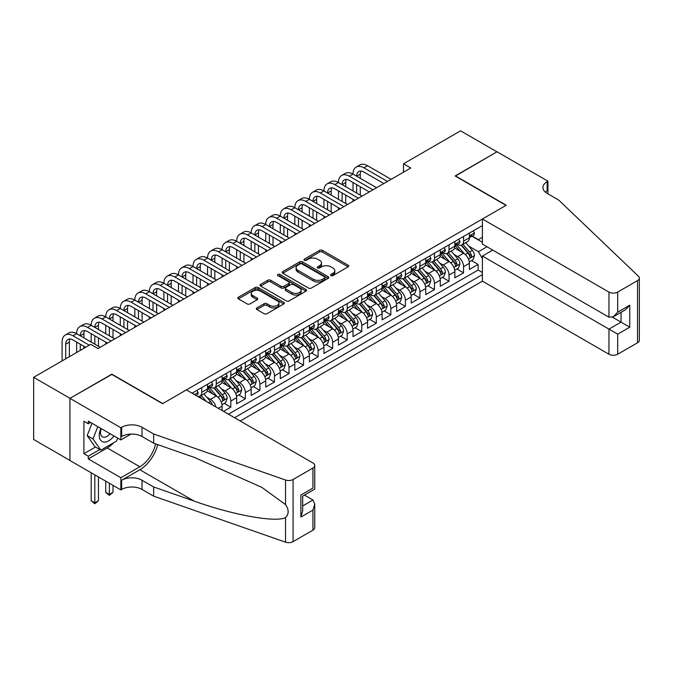 <?xml version="1.0" encoding="UTF-8"?>
<svg xmlns="http://www.w3.org/2000/svg" width="673" height="673" viewBox="0 0 673 673"><rect width="100%" height="100%" fill="white"/><g stroke="black" fill="none" stroke-linecap="round" stroke-linejoin="round"><path stroke-width="1.01" d="M330.948 275.602A1.413 0.816 0 0 0 332.942 275.602L348.118 266.844A2.019 1.169 0 0 0 348.707 266.02A2.019 1.169 0 0 0 348.118 265.196L322.417 250.356A2.019 1.169 0 0 0 319.557 250.356L304.389 259.113A1.413 0.816 0 0 0 303.977 259.694A1.413 0.816 0 0 0 304.389 260.266A1.413 0.816 0 0 0 306.383 260.266L308.352 259.139A6.461 3.727 0 0 1 317.488 259.139L319.633 260.375A6.461 3.727 0 0 1 321.526 263.008A6.461 3.727 0 0 1 319.633 265.65L317.664 266.786A1.413 0.816 0 0 0 317.252 267.358A1.413 0.816 0 0 0 317.664 267.938A1.413 0.816 0 0 0 319.667 267.938L321.627 266.802A6.461 3.727 0 0 1 330.771 266.802L332.908 268.039A6.461 3.727 0 0 1 334.801 270.681A6.461 3.727 0 0 1 332.908 273.314L330.948 274.449A1.413 0.816 0 0 0 330.536 275.021A1.413 0.816 0 0 0 330.948 275.602L330.948 274.449M256.876 307.898A2.019 1.169 0 0 0 256.287 308.722A2.019 1.169 0 0 0 256.876 309.546L264.085 313.711A2.019 1.169 0 0 0 266.945 313.711L283.796 303.977A2.019 1.169 0 0 0 284.385 303.153A2.019 1.169 0 0 0 283.796 302.328L258.087 287.497A2.019 1.169 0 0 0 255.235 287.497L238.385 297.222A2.019 1.169 0 0 0 237.796 298.046A2.019 1.169 0 0 0 238.385 298.871L247.1 303.902A2.019 1.169 0 0 0 249.952 303.902L257.162 299.737A2.019 1.169 0 0 0 257.751 298.913A2.019 1.169 0 0 0 257.162 298.089L252.846 295.59A5.401 3.121 0 0 1 251.265 293.386A5.401 3.121 0 0 1 254.596 290.509A5.401 3.121 0 0 1 260.485 291.182L277.402 300.949A5.401 3.121 0 0 1 278.984 303.153A5.401 3.121 0 0 1 275.652 306.038A5.401 3.121 0 0 1 269.764 305.365L266.945 303.733A2.019 1.169 0 0 0 264.085 303.733L256.876 307.898L256.876 309.546M111.836 374.424L70.017 398.315L33.65 377.326L33.65 439.469L69.942 460.425M111.836 374.171L162.748 403.564L506.046 205.366L455.133 175.973L496.952 151.829L460.584 130.831L403.489 163.8L403.489 172.195M33.65 377.326L90.746 344.357L98.014 348.555L410.766 167.998L403.489 163.8M308.495 288.069A2.019 1.169 0 0 0 311.347 288.069L328.197 278.344A2.019 1.169 0 0 0 328.786 277.52A2.019 1.169 0 0 0 328.197 276.696L302.497 261.856A2.019 1.169 0 0 0 299.645 261.856L282.795 271.581A2.019 1.169 0 0 0 282.197 272.405A2.019 1.169 0 0 0 282.795 273.23L308.495 288.069M278.429 275.905A1.413 0.816 0 0 1 279.867 276.107L279.867 274.424L305.996 289.516A2.019 1.169 0 0 1 306.585 290.341A2.019 1.169 0 0 1 305.996 291.165L289.146 300.89A2.019 1.169 0 0 1 286.294 300.89L260.594 286.05L260.594 284.401A2.019 1.169 0 0 0 259.997 285.226A2.019 1.169 0 0 0 260.594 286.05M260.594 284.401L267.804 280.237A2.019 1.169 0 0 1 270.655 280.237L281.078 286.261A2.019 1.169 0 0 0 283.939 286.261L288.717 283.493A2.019 1.169 0 0 0 289.306 282.668A2.019 1.169 0 0 0 288.717 281.844L277.865 275.585A1.413 0.816 0 0 1 277.453 275.005A1.413 0.816 0 0 1 278.328 274.248A1.413 0.816 0 0 1 279.867 274.424M223.554 411.38L230.822 407.182L224.21 403.354M221.358 388.859L225.009 390.971A8.227 4.753 60 0 1 230.822 401.049L236.644 397.693L236.644 403.817L245.376 398.778L238.755 394.958M235.903 380.464L239.554 382.575A8.227 4.753 60 0 1 245.376 392.653L251.189 389.288L251.189 395.421L259.921 390.382L253.3 386.563M250.449 372.068L254.1 374.171A8.227 4.753 60 0 1 259.921 384.249L265.734 380.893L265.734 387.025L274.466 381.986L267.846 378.167M264.994 363.664L268.645 365.776A8.227 4.753 60 0 1 274.466 375.854L280.288 372.497L280.288 378.621L289.011 373.582L282.391 369.763M279.539 355.268L283.19 357.38A8.227 4.753 60 0 1 289.011 367.458L294.833 364.093L294.833 370.226L303.557 365.187L296.936 361.367M294.084 346.873L297.735 348.976A8.227 4.753 60 0 1 303.557 359.054L309.378 355.697L309.378 361.83L318.102 356.791L311.49 352.972M308.629 338.469L312.289 340.58A8.227 4.753 60 0 1 318.102 350.658L323.923 347.302L323.923 353.434L332.647 348.395L326.035 344.568M323.183 330.073L326.834 332.184A8.227 4.753 60 0 1 332.647 342.263L338.469 338.898L338.469 345.03L347.201 339.991L340.58 336.172M337.728 321.677L341.379 323.789A8.227 4.753 60 0 1 347.201 333.858L353.014 330.502L353.014 336.635L361.746 331.596L355.125 327.776M352.273 313.281L355.924 315.385A8.227 4.753 60 0 1 361.746 325.463L367.559 322.106L367.559 328.239L376.291 323.2L369.67 319.372M366.819 304.877L370.47 306.989A8.227 4.753 60 0 1 376.291 317.067L382.104 313.711L382.104 319.835L390.836 314.796L384.216 310.976M381.364 296.482L385.015 298.593A8.227 4.753 60 0 1 390.836 308.671L396.658 305.306L396.658 311.439L405.382 306.4L398.761 302.581M395.909 288.086L399.56 290.189A8.227 4.753 60 0 1 405.382 300.267L411.203 296.911L411.203 303.043L419.927 298.004L413.306 294.177M410.454 279.682L414.114 281.794A8.227 4.753 60 0 1 419.927 291.872L425.748 288.515L425.748 294.639L434.472 289.6L427.86 285.781M425.008 271.286L428.659 273.398A8.227 4.753 60 0 1 434.472 283.476L440.293 280.111L440.293 286.244L449.026 281.205L442.405 277.385M439.553 262.891L443.204 264.994A8.227 4.753 60 0 1 449.026 275.072L454.839 271.715L454.839 277.848L463.571 272.809L463.571 266.676A8.227 4.753 -120 0 0 457.749 256.598L454.098 254.487M456.95 268.99L463.571 272.809M222.098 410.538L222.098 406.088A8.227 4.753 -120 0 0 216.277 396.01L207.284 390.82M215.94 406.98A8.227 4.753 60 0 0 210.464 399.367L206.813 397.263M236.644 397.693A8.227 4.753 -120 0 0 230.822 387.614L221.829 382.415M251.189 389.288A8.227 4.753 -120 0 0 245.376 379.21L236.374 374.02M265.734 380.893A8.227 4.753 -120 0 0 259.921 370.815L250.92 365.624M280.288 372.497A8.227 4.753 -120 0 0 274.466 362.419L265.473 357.22M294.833 364.093A8.227 4.753 -120 0 0 289.011 354.015L280.018 348.824M309.378 355.697A8.227 4.753 -120 0 0 303.557 345.619L294.564 340.429M323.923 347.302A8.227 4.753 -120 0 0 318.102 337.223L309.109 332.025M338.469 338.898A8.227 4.753 -120 0 0 332.647 328.819L323.654 323.629M353.014 330.502A8.227 4.753 -120 0 0 347.201 320.424L338.199 315.233M367.559 322.106A8.227 4.753 -120 0 0 361.746 312.028L352.745 306.829M382.104 313.711A8.227 4.753 -120 0 0 376.291 303.632L367.29 298.433M396.658 305.306A8.227 4.753 -120 0 0 390.836 295.228L381.843 290.038M411.203 296.911A8.227 4.753 -120 0 0 405.382 286.833L396.389 281.642M425.748 288.515A8.227 4.753 -120 0 0 419.927 278.437L410.934 273.238M440.293 280.111A8.227 4.753 -120 0 0 434.472 270.033L425.479 264.842M454.839 271.715A8.227 4.753 -120 0 0 449.026 261.637L440.024 256.447M240.211 420.995L482.406 281.163L608.956 354.225L608.956 329.114L621.036 322.148L621.036 312.306M234.532 417.723L482.406 274.609M482.406 225.564L192.057 393.192M210.388 387.227L210.464 387.278A8.227 4.753 60 0 0 214.578 387.682L220.391 384.325A8.227 4.753 -120 0 0 222.098 380.556L222.098 375.854M224.933 378.832L225.009 378.874A8.227 4.753 60 0 0 229.123 379.286L234.944 375.929A8.227 4.753 -120 0 0 236.644 372.161L236.644 367.458M239.479 370.436L239.554 370.478A8.227 4.753 60 0 0 243.668 370.89L249.49 367.525A8.227 4.753 -120 0 0 251.189 363.757L251.189 359.054M254.024 362.04L254.1 362.082A8.227 4.753 60 0 0 258.213 362.486L264.035 359.13A8.227 4.753 -120 0 0 265.734 355.361L265.734 350.658M268.569 353.636L268.645 353.678A8.227 4.753 60 0 0 272.758 354.091L278.58 350.734A8.227 4.753 -120 0 0 280.288 346.965L280.288 342.263M283.114 345.241L283.19 345.283A8.227 4.753 60 0 0 287.304 345.695L293.125 342.33A8.227 4.753 -120 0 0 294.833 338.561L294.833 333.858M297.659 336.845L297.735 336.887A8.227 4.753 60 0 0 301.857 337.291L307.67 333.934A8.227 4.753 -120 0 0 309.378 330.165L309.378 325.463M312.213 328.441L312.289 328.491A8.227 4.753 60 0 0 316.403 328.895L322.216 325.539A8.227 4.753 -120 0 0 323.923 321.77L323.923 317.067M326.758 320.045L326.834 320.087A8.227 4.753 60 0 0 330.948 320.499L336.761 317.134A8.227 4.753 -120 0 0 338.469 313.374L338.469 308.671M341.304 311.649L341.379 311.692A8.227 4.753 60 0 0 345.493 312.095L351.314 308.739A8.227 4.753 -120 0 0 353.014 304.97L353.014 300.267M355.849 303.245L355.924 303.296A8.227 4.753 60 0 0 360.038 303.7L365.86 300.343A8.227 4.753 -120 0 0 367.559 296.574L367.559 291.872M370.394 294.85L370.47 294.892A8.227 4.753 60 0 0 374.583 295.304L380.405 291.939A8.227 4.753 -120 0 0 382.104 288.179L382.104 283.476M384.939 286.454L385.015 286.496A8.227 4.753 60 0 0 389.129 286.9L394.95 283.543A8.227 4.753 -120 0 0 396.658 279.775L396.658 275.072M399.484 278.05L399.56 278.1A8.227 4.753 60 0 0 403.682 278.504L409.495 275.148A8.227 4.753 -120 0 0 411.203 271.379L411.203 266.676M414.038 269.654L414.114 269.696A8.227 4.753 60 0 0 418.227 270.109L424.04 266.752A8.227 4.753 -120 0 0 425.748 262.983L425.748 258.281M428.583 261.259L428.659 261.301A8.227 4.753 60 0 0 432.773 261.713L438.586 258.348A8.227 4.753 -120 0 0 440.293 254.579L440.293 249.876M443.128 252.863L443.204 252.905A8.227 4.753 60 0 0 447.318 253.309L453.139 249.952A8.227 4.753 -120 0 0 454.839 246.183L454.839 241.481M228.425 414.189L478.116 270.033L478.116 264.405L469.384 269.444L469.384 263.32A8.227 4.753 -120 0 0 463.571 253.241L454.569 248.043M457.674 244.459L457.749 244.501A8.227 4.753 -120 0 0 461.863 244.913A8.227 4.753 -120 0 0 463.571 241.144L463.571 236.442M461.863 244.913L467.685 241.557A8.227 4.753 -120 0 0 469.384 237.788L469.384 233.085M193.008 393.739L193.008 392.653M201.732 387.614L201.732 392.317A8.227 4.753 60 0 1 200.032 396.077A8.227 4.753 60 0 1 197.492 396.33M200.032 396.077L205.845 392.721A8.227 4.753 -120 0 0 207.553 388.952L207.553 384.249M216.277 379.21L216.277 383.913A8.227 4.753 60 0 1 214.578 387.682M230.822 370.815L230.822 375.517A8.227 4.753 60 0 1 229.123 379.286M245.376 362.419L245.376 367.122A8.227 4.753 60 0 1 243.668 370.89M259.921 354.015L259.921 358.717A8.227 4.753 60 0 1 258.213 362.486M274.466 345.619L274.466 350.322A8.227 4.753 60 0 1 272.758 354.091M289.011 337.223L289.011 341.926A8.227 4.753 60 0 1 287.304 345.695M303.557 328.819L303.557 333.53A8.227 4.753 60 0 1 301.857 337.291M318.102 320.424L318.102 325.126A8.227 4.753 60 0 1 316.403 328.895M332.647 312.028L332.647 316.731A8.227 4.753 60 0 1 330.948 320.499M347.201 303.632L347.201 308.335A8.227 4.753 60 0 1 345.493 312.095M361.746 295.228L361.746 299.931A8.227 4.753 60 0 1 360.038 303.7M376.291 286.833L376.291 291.535A8.227 4.753 60 0 1 374.583 295.304M390.836 278.437L390.836 283.14A8.227 4.753 60 0 1 389.129 286.9M405.382 270.033L405.382 274.735A8.227 4.753 60 0 1 403.682 278.504M419.927 261.637L419.927 266.34A8.227 4.753 60 0 1 418.227 270.109M434.472 253.241L434.472 257.944A8.227 4.753 60 0 1 432.773 261.713M449.026 244.837L449.026 249.54A8.227 4.753 60 0 1 447.318 253.309M449.026 275.072L449.026 281.205M434.472 283.476L434.472 289.6M419.927 291.872L419.927 298.004M405.382 300.267L405.382 306.4M390.836 308.671L390.836 314.796M376.291 317.067L376.291 323.2M361.746 325.463L361.746 331.596M347.201 333.858L347.201 339.991M332.647 342.263L332.647 348.395M318.102 350.658L318.102 356.791M303.557 359.054L303.557 365.187M289.011 367.458L289.011 373.582M274.466 375.854L274.466 381.986M259.921 384.249L259.921 390.382M245.376 392.653L245.376 398.778M230.822 401.049L230.822 407.182M482.406 258.659L478.402 251.727L468.644 246.091M478.402 251.727L486.991 246.772M471.924 236.231L482.406 242.28M472.219 236.063L478.402 239.63L482.406 237.325M471.495 260.586L478.116 264.405M478.116 270.033L482.406 272.515M331.511 275.804L332.908 274.996A6.461 3.727 0 0 0 334.801 272.355L334.801 270.681M321.526 263.008L321.526 264.691A6.461 3.727 0 0 1 319.633 267.324L318.228 268.132M348.118 265.196L348.118 266.844L322.417 252.039A2.019 1.169 0 0 0 319.557 252.039L304.953 260.468M328.172 278.361L302.497 263.538A2.019 1.169 0 0 0 299.645 263.538L282.82 273.246M324.63 278.092A1.413 0.816 0 0 0 325.042 277.52A1.413 0.816 0 0 0 324.63 276.94L302.068 263.917A1.413 0.816 0 0 0 300.065 263.917L297.996 265.112A6.461 3.727 0 0 0 296.103 267.753A6.461 3.727 0 0 0 297.996 270.386L313.416 279.295A6.461 3.727 0 0 0 322.56 279.295L324.63 278.092L324.63 279.775A1.413 0.816 0 0 0 325.042 279.202L325.042 277.52M296.103 267.753L296.103 269.427A6.461 3.727 0 0 0 297.996 272.069L297.996 270.386M324.63 279.775L322.56 280.969A6.461 3.727 0 0 1 313.416 280.969L297.996 272.069M260.619 286.067L267.804 281.92L267.804 280.237M289.306 282.668L289.306 284.351A2.019 1.169 0 0 1 288.717 285.175L283.939 287.935A2.019 1.169 0 0 1 281.078 287.935L270.655 281.92A2.019 1.169 0 0 0 267.804 281.92M279.867 276.107L305.971 291.173M291.897 292.503A5.401 3.121 0 0 0 297.777 293.176A5.401 3.121 0 0 0 301.117 290.299A5.401 3.121 0 0 0 299.535 288.094L293.571 284.654A2.019 1.169 0 0 0 290.719 284.654L285.932 287.413A2.019 1.169 0 0 0 285.344 288.237A2.019 1.169 0 0 0 285.932 289.062L291.897 292.503L291.897 294.185A5.401 3.121 0 0 0 297.777 294.858A5.401 3.121 0 0 0 301.117 291.973L301.117 290.299M285.344 288.237L285.344 289.912A2.019 1.169 0 0 0 285.932 290.736L285.932 289.062M291.897 294.185L285.932 290.736M278.984 303.153L278.984 304.835A5.401 3.121 0 0 1 275.652 307.721A5.401 3.121 0 0 1 269.764 307.039L266.945 305.416A2.019 1.169 0 0 0 264.085 305.416L256.901 309.563M251.265 293.386L251.265 295.068A5.401 3.121 0 0 0 252.846 297.273L252.846 295.59M257.136 299.754L252.846 297.273M283.762 303.994L258.087 289.171A2.019 1.169 0 0 0 255.235 289.171L238.41 298.888M469.266 261.873L473.026 259.702L474.473 255.504A5.451 3.146 -120 0 0 472.353 250.39L465.708 242.692M464.378 253.771L456.782 244.98M460.054 251.214L455.646 246.108A13.065 7.546 -120 0 0 455.242 245.653M461.123 245.208L467.844 252.989A5.451 3.146 60 0 1 469.788 256.75C470.604 257.843 471.193 257.507 471.537 255.74A5.451 3.146 -120 0 0 469.594 251.98L462.94 244.291M461.518 245.081L468.745 253.443A2.776 1.607 60 0 1 469.443 254.529L471.537 255.74M469.788 256.75L470.183 257.389M473.245 230.856L474.473 233.001A5.451 3.146 60 0 1 473.346 235.407L470.587 237.005A5.451 3.146 -120 0 0 471.537 235.752L471.42 235.264M62.084 360.905L62.084 342.094A15.429 8.909 60 0 1 65.281 335.028L68.924 332.933A15.429 8.909 60 0 1 76.638 333.69A15.429 8.909 60 0 1 79.826 326.632L83.469 324.529A15.429 8.909 60 0 1 91.183 325.295A15.429 8.909 60 0 1 94.38 318.236L98.014 316.133A15.429 8.909 60 0 1 105.728 316.899A15.429 8.909 60 0 1 108.925 309.832L112.559 307.738A15.429 8.909 60 0 1 120.274 308.503A15.429 8.909 60 0 1 123.47 301.437L127.104 299.334A15.429 8.909 60 0 1 134.819 300.099A15.429 8.909 60 0 1 138.015 293.041L141.65 290.938A15.429 8.909 60 0 1 149.364 291.703A15.429 8.909 60 0 1 152.561 284.637L156.195 282.542A15.429 8.909 60 0 1 163.909 283.308A15.429 8.909 60 0 1 167.106 276.241L170.749 274.138A15.429 8.909 60 0 1 178.463 274.904A15.429 8.909 60 0 1 181.651 267.846L185.294 265.742A15.429 8.909 60 0 1 193.008 266.508A15.429 8.909 60 0 1 196.205 259.442L199.839 257.347A15.429 8.909 60 0 1 207.553 258.112A15.429 8.909 60 0 1 210.75 251.046L214.384 248.951A15.429 8.909 60 0 1 222.098 249.708A15.429 8.909 60 0 1 225.295 242.65L228.929 240.547A15.429 8.909 60 0 1 236.644 241.313A15.429 8.909 60 0 1 239.84 234.254L243.475 232.151A15.429 8.909 60 0 1 251.189 232.917A15.429 8.909 60 0 1 254.386 225.85L258.02 223.756A15.429 8.909 60 0 1 265.734 224.513A15.429 8.909 60 0 1 268.931 217.455L272.573 215.352A15.429 8.909 60 0 1 280.288 216.117A15.429 8.909 60 0 1 283.476 209.059L287.119 206.956A15.429 8.909 60 0 1 294.833 207.721A15.429 8.909 60 0 1 298.021 200.655L301.664 198.56A15.429 8.909 60 0 1 309.378 199.326A15.429 8.909 60 0 1 312.575 192.259L316.209 190.156A15.429 8.909 60 0 1 323.923 190.922A15.429 8.909 60 0 1 327.12 183.864L330.754 181.76A15.429 8.909 60 0 1 338.469 182.526A15.429 8.909 60 0 1 341.665 175.46L345.299 173.365A15.429 8.909 60 0 1 353.014 174.13A15.429 8.909 60 0 1 356.21 167.064L359.845 164.961A15.429 8.909 60 0 1 367.559 165.726L391.131 179.338M356.21 167.064A15.429 8.909 60 0 1 363.925 167.829L387.488 181.432M469.569 237.258L469.594 237.258A5.451 3.146 -120 0 0 470.587 237.005M470.831 235.348L471.537 235.752C471.193 234.927 470.612 235.264 469.788 236.761A5.451 3.146 60 0 1 469.384 237.535M383.854 183.536L363.925 172.027A10.288 5.939 -120 0 0 358.785 171.514A10.288 5.939 -120 0 0 356.648 176.225L360.291 174.13L360.291 178.328M360.93 171.043A10.288 5.939 -120 0 0 360.291 174.13M356.648 184.629L356.648 193.025M360.291 186.724L360.291 195.12M353.014 201.336L353.014 199.326M353.014 190.922L353.014 182.526M100.841 428.381A13.367 7.723 120 0 0 103.978 442.085A13.367 7.723 120 0 0 113.956 435.953M101.295 428.634A9.153 5.283 120 0 0 102.414 436.827A9.153 5.283 120 0 0 103.751 437.248A9.153 5.283 120 0 0 110.061 433.698M117.708 438.115L116.564 441.067L100.857 450.136L95.036 446.779L87.187 435.608L91.974 423.258M100.857 450.136L93 438.964L97.795 426.615M87.187 435.608L93 438.964M492.737 250.087L482.406 256.051L617.688 334.153L617.688 354.225L637.541 342.767L637.541 280.616A6.175 3.567 0 0 0 639.35 278.1A6.175 3.567 0 0 0 638.458 276.258L558.775 200.117L547.141 193.403A14.402 8.312 180 0 1 542.918 187.523A14.402 8.312 180 0 1 547.141 181.643L547.94 181.18L497.027 151.787L455.352 176.099M482.406 256.051L482.406 281.163M455.352 175.846L506.264 205.24L482.406 219.019L608.956 292.082A6.175 3.567 0 0 0 617.688 292.082L637.541 280.616M547.94 181.18L547.94 193.361L547.502 193.614M482.406 219.019L482.406 244.131L608.956 317.193L608.956 292.082M639.35 278.1L639.35 340.244A6.175 3.567 180 0 1 637.541 342.767M617.688 354.225A6.175 3.567 180 0 1 608.956 354.225M545.323 192.116A14.402 8.312 180 0 1 547.141 190.838L547.141 181.643M612.447 317.193L629.76 327.187L617.688 334.153M617.688 292.082L617.688 312.154L613.322 316.756L608.956 317.193M617.688 312.154L629.76 305.18L625.394 309.79L613.322 316.756M186.387 389.919L312.937 462.982A6.175 3.567 -0 0 1 314.745 465.506A6.175 3.567 -0 0 1 312.937 468.021L293.083 479.487L293.083 541.639A6.175 3.567 180 0 1 285.529 542.169L153.654 496.161L142.02 489.439A14.402 8.312 -0 0 0 121.653 489.439L120.854 489.902L69.942 460.509L69.942 398.357L111.617 374.297L162.53 403.691L186.387 389.919M153.654 496.161L153.654 486.966L194.093 501.074C232.74 514.996 275.913 522.803 285.529 517.587C289.028 514.004 289.028 509.671 285.529 504.59L261.805 487.345L194.093 457.312L153.654 443.204L142.02 436.491A14.402 8.312 -0 0 0 121.653 436.491L121.653 427.296L120.854 427.75L69.942 398.357M153.654 443.204L153.654 434.009L142.02 427.296A14.402 8.312 -0 0 0 121.653 427.296M194.093 501.074L139.841 469.746L121.653 480.244A14.402 8.312 -0 0 1 142.02 480.244L153.654 486.966M312.937 530.173L312.937 510.1L314.745 504.018L314.745 527.649A6.175 3.567 180 0 1 312.937 530.173L293.083 541.639M285.529 504.59L285.529 480.017L153.654 434.009M113.67 442.741A23.143 13.359 -60 0 1 107.251 447.957L88.272 458.91L88.272 456.227L99.84 449.547M90.603 422.467L88.272 423.805L83.906 421.29L83.906 453.703L88.272 456.227M88.272 423.805L88.272 421.121L120.854 439.932L120.854 427.75M120.854 489.902L120.854 477.729L139.841 466.768A23.143 13.359 120 0 0 155.589 443.886M88.272 458.91L120.854 477.729M304.423 495.101L312.937 500.022L314.745 504.018M139.841 469.746A26.794 15.471 120 0 0 157.76 444.634M131.016 434.068L120.854 439.932M285.529 480.017A6.175 3.567 -0 0 0 293.083 479.487M83.906 453.703L95.473 447.032M312.937 510.1L300.865 517.074L302.673 510.992L302.673 496.11L314.745 489.136L314.745 465.506M300.865 517.074L300.865 495.067C303.22 496.43 303.22 496.43 300.865 495.067L312.937 488.093C315.292 489.456 315.292 489.456 312.937 488.093L312.937 468.021M454.721 270.277L458.473 268.106L459.928 263.909A5.451 3.146 -120 0 0 457.808 258.785L451.162 251.088M449.833 262.167L442.237 253.376M445.509 259.61L441.101 254.503A13.065 7.546 -120 0 0 440.697 254.049M446.578 253.603L453.299 261.393A5.451 3.146 60 0 1 455.242 265.145C456.058 266.239 456.639 265.902 456.984 264.136A5.451 3.146 -120 0 0 455.041 260.384L448.395 252.686M446.973 253.477L454.191 261.839A2.776 1.607 60 0 1 454.898 262.933L456.984 264.136M455.242 265.145L455.638 265.793M440.167 278.672L443.928 276.502L445.383 272.304A5.451 3.146 -120 0 0 443.263 267.181L436.617 259.492M435.28 270.571L427.692 261.772M430.964 268.005L426.556 262.899A13.065 7.546 -120 0 0 426.144 262.445M432.032 262.007L438.754 269.789A5.451 3.146 60 0 1 440.697 273.541C441.513 274.643 442.094 274.306 442.439 272.531A5.451 3.146 -120 0 0 440.495 268.779L433.849 261.082M432.428 261.881L439.646 270.243A2.776 1.607 60 0 1 440.344 271.328L442.439 272.531M440.697 273.541L441.093 274.189M425.622 287.068L429.382 284.898L430.838 280.7A5.451 3.146 -120 0 0 428.718 275.585L422.072 267.888M420.734 278.967L413.138 270.167M416.41 276.401L412.002 271.303A13.065 7.546 -120 0 0 411.598 270.849M417.487 270.403L424.209 278.185A5.451 3.146 60 0 1 426.152 281.945C426.968 283.039 427.548 282.702 427.893 280.935A5.451 3.146 -120 0 0 425.95 277.175L419.304 269.486M417.883 270.277L425.1 278.639A2.776 1.607 60 0 1 425.799 279.724L427.893 280.935M426.152 281.945L426.547 282.584M411.077 295.472L414.837 293.302L416.293 289.096A5.451 3.146 -120 0 0 414.173 283.981L407.518 276.283M406.189 287.363L398.593 278.572M401.865 284.805L397.457 279.699A13.065 7.546 -120 0 0 397.053 279.245M402.934 278.799L409.655 286.58A5.451 3.146 60 0 1 411.607 290.341C412.423 291.434 413.003 291.098 413.348 289.331A5.451 3.146 -120 0 0 411.405 285.579L404.759 277.882M403.329 278.672L410.555 287.035A2.776 1.607 60 0 1 411.253 288.12L413.348 289.331M411.607 290.341L412.002 290.988M458.692 239.251L459.928 241.397A5.451 3.146 60 0 1 458.801 243.811L456.042 245.401A5.451 3.146 -120 0 0 456.984 244.148L456.874 243.668M341.665 175.46A15.429 8.909 60 0 1 349.38 176.225L353.014 174.13L376.577 187.733M349.38 176.225L372.943 189.828M455.024 245.662L455.041 245.662A5.451 3.146 -120 0 0 456.042 245.401M456.286 243.744L456.984 244.148C456.647 243.332 456.067 243.66 455.242 245.157A5.451 3.146 60 0 1 454.839 245.931M369.309 191.931L349.38 180.423A10.288 5.939 -120 0 0 344.24 179.918A10.288 5.939 -120 0 0 342.103 184.629L345.745 182.526L345.745 186.724M346.385 179.439A10.288 5.939 -120 0 0 345.745 182.526M342.103 193.025L342.103 201.42M345.745 195.12L345.745 203.524M338.469 209.732L338.469 207.721M338.469 199.326L338.469 190.922M444.146 247.656L445.383 249.792A5.451 3.146 60 0 1 444.256 252.207L441.488 253.805A5.451 3.146 -120 0 0 442.439 252.543L442.329 252.064M327.12 183.864A15.429 8.909 60 0 1 334.834 184.629L338.469 182.526L362.032 196.129M334.834 184.629L358.398 198.232M440.479 254.058L440.495 254.058A5.451 3.146 -120 0 0 441.488 253.805M441.74 252.139L442.439 252.543C442.102 251.727 441.513 252.064 440.697 253.553A5.451 3.146 60 0 1 440.293 254.327M354.764 200.327L334.834 188.827A10.288 5.939 -120 0 0 329.686 188.314A10.288 5.939 -120 0 0 327.558 193.025L331.192 190.922L331.192 195.12M331.839 187.843A10.288 5.939 -120 0 0 331.192 190.922M327.558 201.42L327.558 209.816M331.192 203.524L331.192 211.919M323.923 218.136L323.923 216.117M323.923 207.721L323.923 199.326M429.601 256.051L430.838 258.196A5.451 3.146 60 0 1 429.711 260.602L426.943 262.201A5.451 3.146 -120 0 0 427.893 260.947L427.784 260.459M312.575 192.259A15.429 8.909 60 0 1 320.289 193.025L323.923 190.922L347.487 204.525M320.289 193.025L343.853 206.628M425.933 262.453L425.95 262.453A5.451 3.146 -120 0 0 426.943 262.201M427.187 260.535L427.893 260.947C427.548 260.123 426.968 260.459 426.152 261.957A5.451 3.146 60 0 1 425.748 262.731M340.218 208.731L320.289 197.223A10.288 5.939 -120 0 0 315.141 196.709A10.288 5.939 -120 0 0 313.012 201.42L316.647 199.326L316.647 203.524M317.294 196.238A10.288 5.939 -120 0 0 316.647 199.326M313.012 209.816L313.012 218.22M316.647 211.919L316.647 220.315M309.378 226.532L309.378 224.513M309.378 216.117L309.378 207.721M415.056 264.447L416.293 266.592A5.451 3.146 60 0 1 415.165 269.007L412.398 270.596A5.451 3.146 -120 0 0 413.348 269.343L413.23 268.864M298.021 200.655A15.429 8.909 60 0 1 305.744 201.42L309.378 199.326L332.942 212.929M305.744 201.42L329.307 215.024M411.38 270.857L411.405 270.857A5.451 3.146 -120 0 0 412.398 270.596M412.642 268.939L413.348 269.343C413.003 268.519 412.423 268.855 411.607 270.353A5.451 3.146 60 0 1 411.203 271.126M325.665 217.127L305.744 205.618A10.288 5.939 -120 0 0 300.595 205.114A10.288 5.939 -120 0 0 298.467 209.816L302.101 207.721L302.101 211.919M302.749 204.634A10.288 5.939 -120 0 0 302.101 207.721M298.467 218.22L298.467 226.616M302.101 220.315L302.101 228.719M294.833 234.927L294.833 232.917M294.833 224.513L294.833 216.117M396.532 303.868L400.292 301.697L401.747 297.5A5.451 3.146 -120 0 0 399.619 292.376L392.973 284.687M391.644 295.758L384.047 286.967M387.32 293.201L382.912 288.094A13.065 7.546 -120 0 0 382.508 287.64M388.388 287.203L395.11 294.984A5.451 3.146 60 0 1 397.053 298.736C397.878 299.838 398.458 299.502 398.803 297.727A5.451 3.146 -120 0 0 396.86 293.975L390.214 286.277M388.784 287.068L396.01 295.439A2.776 1.607 60 0 1 396.708 296.524L398.803 297.727M397.053 298.736L397.457 299.384M400.511 272.851L401.747 274.988A5.451 3.146 60 0 1 400.62 277.402L397.852 279.001A5.451 3.146 -120 0 0 398.803 277.739L398.685 277.259M283.476 209.059A15.429 8.909 60 0 1 291.19 209.816L294.833 207.721L318.396 221.324M291.19 209.816L314.762 223.428M396.834 279.253L396.86 279.253A5.451 3.146 -120 0 0 397.852 279.001M398.096 277.335L398.803 277.739C398.458 276.923 397.878 277.259 397.053 278.748A5.451 3.146 60 0 1 396.658 279.522M311.119 225.522L291.19 214.022A10.288 5.939 -120 0 0 286.05 213.509A10.288 5.939 -120 0 0 283.922 218.22L287.556 216.117L287.556 220.315M288.204 213.038A10.288 5.939 -120 0 0 287.556 216.117M283.922 226.616L283.922 235.012M287.556 228.719L287.556 237.115M280.288 243.332L280.288 241.313M280.288 232.917L280.288 224.513M381.986 312.264L385.747 310.093L387.202 305.895A5.451 3.146 -120 0 0 385.074 300.781L378.428 293.083M377.099 304.162L369.502 295.363M372.775 301.597L368.367 296.499A13.065 7.546 -120 0 0 367.963 296.044M373.843 295.598L380.565 303.38A5.451 3.146 60 0 1 382.508 307.14C383.332 308.234 383.913 307.898 384.258 306.131A5.451 3.146 -120 0 0 382.314 302.37L375.669 294.681M374.238 295.472L381.465 303.834A2.776 1.607 60 0 1 382.163 304.919L384.258 306.131M382.508 307.14L382.903 307.78M385.966 281.247L387.202 283.392A5.451 3.146 60 0 1 386.066 285.798L383.307 287.396A5.451 3.146 -120 0 0 384.258 286.143L384.14 285.655M268.931 217.455A15.429 8.909 60 0 1 276.645 218.22L280.288 216.117L303.851 229.72M276.645 218.22L300.208 231.823M382.289 287.649L382.314 287.649A5.451 3.146 -120 0 0 383.307 287.396M383.551 285.731L384.258 286.143C383.913 285.318 383.332 285.655 382.508 287.144A5.451 3.146 60 0 1 382.104 287.926M296.574 233.926L276.645 222.418A10.288 5.939 -120 0 0 271.505 221.905A10.288 5.939 -120 0 0 269.377 226.616L273.011 224.513L273.011 228.719M273.659 221.434A10.288 5.939 -120 0 0 273.011 224.513M269.377 235.012L269.377 243.416M273.011 237.115L273.011 245.51M265.734 251.727L265.734 249.708M265.734 241.313L265.734 232.917M367.441 320.668L371.202 318.497L372.649 314.291A5.451 3.146 -120 0 0 370.529 309.176L363.883 301.479M362.554 312.558L354.957 303.767M358.229 310.001L353.821 304.894A13.065 7.546 -120 0 0 353.418 304.44M359.298 303.994L366.019 311.776A5.451 3.146 60 0 1 367.963 315.536C368.787 316.63 369.368 316.293 369.713 314.527A5.451 3.146 -120 0 0 367.769 310.775L361.123 303.077M359.693 303.868L366.92 312.23A2.776 1.607 60 0 1 367.618 313.315L369.713 314.527M367.963 315.536L368.358 316.184M371.42 289.642L372.649 291.788A5.451 3.146 60 0 1 371.521 294.202L368.762 295.792A5.451 3.146 -120 0 0 369.713 294.538L369.595 294.059M254.386 225.85A15.429 8.909 60 0 1 262.1 226.616L265.734 224.513L289.306 238.124M262.1 226.616L285.663 240.219M367.744 296.053L367.769 296.053A5.451 3.146 -120 0 0 368.762 295.792M369.006 294.135L369.713 294.538C369.368 293.714 368.787 294.051 367.963 295.548A5.451 3.146 60 0 1 367.559 296.322M282.029 242.322L262.1 230.814A10.288 5.939 -120 0 0 256.96 230.309A10.288 5.939 -120 0 0 254.831 235.012L258.466 232.917L258.466 237.115M259.105 229.829A10.288 5.939 -120 0 0 258.466 232.917M254.831 243.416L254.831 251.811M258.466 245.51L258.466 253.914M251.189 260.123L251.189 258.112M251.189 249.708L251.189 241.313M352.896 329.063L356.648 326.893L358.103 322.695A5.451 3.146 -120 0 0 355.983 317.572L349.337 309.883M348.008 320.954L340.412 312.163M343.684 318.396L339.276 313.29A13.065 7.546 -120 0 0 338.872 312.836M344.753 312.398L351.474 320.18A5.451 3.146 60 0 1 353.418 323.932C354.234 325.025 354.822 324.697 355.159 322.922A5.451 3.146 -120 0 0 353.216 319.17L346.57 311.473M345.148 312.264L352.366 320.634A2.776 1.607 60 0 1 353.073 321.719L355.159 322.922M353.418 323.932L353.813 324.579M356.867 298.046L358.103 300.183A5.451 3.146 60 0 1 356.976 302.598L354.217 304.196A5.451 3.146 -120 0 0 355.159 302.934L355.05 302.455M239.84 234.254A15.429 8.909 60 0 1 247.555 235.012L251.189 232.917L274.752 246.52M247.555 235.012L271.118 248.623M353.199 304.448L353.216 304.448A5.451 3.146 -120 0 0 354.217 304.196M354.461 302.53L355.159 302.934C354.822 302.118 354.242 302.455 353.418 303.944A5.451 3.146 60 0 1 353.014 304.718M267.484 250.718L247.555 239.218A10.288 5.939 -120 0 0 242.415 238.705A10.288 5.939 -120 0 0 240.278 243.416L243.92 241.313L243.92 245.51M244.56 238.234A10.288 5.939 -120 0 0 243.92 241.313M240.278 251.811L240.278 260.207M243.92 253.914L243.92 262.31M236.644 268.527L236.644 266.508M236.644 258.112L236.644 249.708M338.351 337.459L342.103 335.289L343.558 331.091A5.451 3.146 -120 0 0 341.438 325.976L334.792 318.279M333.463 329.358L325.867 320.558M329.139 326.792L324.731 321.694A13.065 7.546 -120 0 0 324.319 321.231M330.207 320.794L336.929 328.575A5.451 3.146 60 0 1 338.872 332.327C339.688 333.429 340.269 333.093 340.614 331.326A5.451 3.146 -120 0 0 338.67 327.566L332.025 319.877M330.603 320.668L337.821 329.03A2.776 1.607 60 0 1 338.527 330.115L340.614 331.326M338.872 332.327L339.268 332.975M342.321 306.442L343.558 308.579A5.451 3.146 60 0 1 342.431 310.993L339.672 312.592A5.451 3.146 -120 0 0 340.614 311.338L340.504 310.85M225.295 242.65A15.429 8.909 60 0 1 233.009 243.416L236.644 241.313L260.207 254.916M233.009 243.416L256.573 257.019M338.654 312.844L338.67 312.844A5.451 3.146 -120 0 0 339.672 312.592M339.915 310.926L340.614 311.338C340.277 310.514 339.688 310.85 338.872 312.339A5.451 3.146 60 0 1 338.469 313.122M252.939 259.113L233.009 247.614A10.288 5.939 -120 0 0 227.861 247.1A10.288 5.939 -120 0 0 225.733 251.811L229.375 249.708L229.375 253.914M230.015 246.629A10.288 5.939 -120 0 0 229.375 249.708M225.733 260.207L225.733 268.611M229.375 262.31L229.375 270.706M222.098 276.923L222.098 274.904M222.098 266.508L222.098 258.112M323.797 345.855L327.558 343.693L329.013 339.486A5.451 3.146 -120 0 0 326.893 334.372L320.247 326.674M318.909 337.753L311.313 328.962M314.594 335.196L310.177 330.09A13.065 7.546 -120 0 0 309.773 329.635M315.662 329.19L322.384 336.971A5.451 3.146 60 0 1 324.327 340.731C325.143 341.825 325.724 341.489 326.069 339.722A5.451 3.146 -120 0 0 324.125 335.97L317.479 328.273M316.058 329.063L323.276 337.425A2.776 1.607 60 0 1 323.974 338.511L326.069 339.722M324.327 340.731L324.723 341.379M327.776 314.838L329.013 316.983A5.451 3.146 60 0 1 327.886 319.397L325.118 320.987A5.451 3.146 -120 0 0 326.069 319.734L325.959 319.246M210.75 251.046A15.429 8.909 60 0 1 218.464 251.811L222.098 249.708L245.662 263.32M218.464 251.811L242.028 265.414M324.108 321.248L324.125 321.248A5.451 3.146 -120 0 0 325.118 320.987M325.37 319.33L326.069 319.734C325.724 318.909 325.143 319.246 324.327 320.743A5.451 3.146 60 0 1 323.923 321.517M238.393 267.518L218.464 256.009A10.288 5.939 -120 0 0 213.316 255.504A10.288 5.939 -120 0 0 211.187 260.207L214.822 258.112L214.822 262.31M215.469 255.025A10.288 5.939 -120 0 0 214.822 258.112M211.187 268.611L211.187 277.007M214.822 270.706L214.822 279.102M207.553 285.318L207.553 283.308M207.553 274.904L207.553 266.508M309.252 354.259L313.012 352.088L314.468 347.891A5.451 3.146 -120 0 0 312.348 342.767L305.702 335.07M304.364 346.149L296.768 337.358M300.04 343.592L295.632 338.485A13.065 7.546 -120 0 0 295.228 338.031M301.109 337.585L307.839 345.375A5.451 3.146 60 0 1 309.782 349.127C310.598 350.221 311.178 349.884 311.523 348.118A5.451 3.146 -120 0 0 309.58 344.366L302.934 336.668M301.504 337.459L308.73 345.821A2.776 1.607 60 0 1 309.429 346.915L311.523 348.118M309.782 349.127L310.177 349.775M313.231 323.242L314.468 325.379A5.451 3.146 60 0 1 313.34 327.793L310.573 329.391A5.451 3.146 -120 0 0 311.523 328.13L311.406 327.65M196.205 259.442A15.429 8.909 60 0 1 203.919 260.207L207.553 258.112L231.117 271.715M203.919 260.207L227.482 273.818M309.555 329.644L309.58 329.644A5.451 3.146 -120 0 0 310.573 329.391M310.817 327.726L311.523 328.13C311.178 327.314 310.598 327.65 309.782 329.139A5.451 3.146 60 0 1 309.378 329.913M223.84 275.913L203.919 264.405A10.288 5.939 -120 0 0 198.771 263.9A10.288 5.939 -120 0 0 196.642 268.611L200.276 266.508L200.276 270.706M200.924 263.421A10.288 5.939 -120 0 0 200.276 266.508M196.642 277.007L196.642 285.402M200.276 279.102L200.276 287.506M193.008 293.722L193.008 291.703M193.008 283.308L193.008 274.904M294.707 362.654L298.467 360.484L299.922 356.286A5.451 3.146 -120 0 0 297.794 351.163L291.148 343.474M289.819 354.553L282.223 345.754M285.495 351.987L281.087 346.881A13.065 7.546 -120 0 0 280.683 346.427M286.563 345.989L293.285 353.771A5.451 3.146 60 0 1 295.228 357.523C296.053 358.625 296.633 358.288 296.978 356.522A5.451 3.146 -120 0 0 295.035 352.761L288.389 345.064M286.959 345.863L294.185 354.225A2.776 1.607 60 0 1 294.883 355.31L296.978 356.522M295.228 357.523L295.632 358.171M298.686 331.638L299.922 333.774A5.451 3.146 60 0 1 298.795 336.189L296.027 337.787A5.451 3.146 -120 0 0 296.978 336.534L296.86 336.046M181.651 267.846A15.429 8.909 60 0 1 189.365 268.611L193.008 266.508L216.571 280.111M189.365 268.611L212.937 282.214M295.01 338.039L295.035 338.039A5.451 3.146 -120 0 0 296.027 337.787M296.271 336.121L296.978 336.534C296.633 335.709 296.053 336.046 295.228 337.535A5.451 3.146 60 0 1 294.833 338.317M209.295 284.309L189.365 272.809A10.288 5.939 -120 0 0 184.225 272.296A10.288 5.939 -120 0 0 182.097 277.007L185.731 274.904L185.731 279.102M186.379 271.825A10.288 5.939 -120 0 0 185.731 274.904M182.097 285.402L182.097 293.807M185.731 287.506L185.731 295.901M178.463 302.118L178.463 300.099M178.463 291.703L178.463 283.308M280.161 371.05L283.922 368.88L285.377 364.682A5.451 3.146 -120 0 0 283.249 359.567L276.603 351.87M275.274 362.949L267.677 354.158M270.95 360.392L266.542 355.285A13.065 7.546 -120 0 0 266.138 354.831M272.018 354.385L278.74 362.167A5.451 3.146 60 0 1 280.683 365.927C281.507 367.021 282.088 366.684 282.433 364.917A5.451 3.146 -120 0 0 280.49 361.157L273.844 353.468M272.414 354.259L279.64 362.621A2.776 1.607 60 0 1 280.338 363.706L282.433 364.917M280.683 365.927L281.078 366.566M284.141 340.033L285.377 342.178A5.451 3.146 60 0 1 284.25 344.584L281.482 346.183A5.451 3.146 -120 0 0 282.433 344.929L282.315 344.441M167.106 276.241A15.429 8.909 60 0 1 174.82 277.007L178.463 274.904L202.026 288.515M174.82 277.007L198.384 290.61M280.464 346.435L280.49 346.435A5.451 3.146 -120 0 0 281.482 346.183M281.726 344.526L282.433 344.929C282.088 344.105 281.507 344.441 280.683 345.939A5.451 3.146 60 0 1 280.288 346.713M194.749 292.713L174.82 281.205A10.288 5.939 -120 0 0 169.68 280.691A10.288 5.939 -120 0 0 167.552 285.402L171.186 283.308L171.186 287.506M171.834 280.22A10.288 5.939 -120 0 0 171.186 283.308M167.552 293.807L167.552 302.202M171.186 295.901L171.186 304.297M163.909 310.514L163.909 308.503M163.909 300.099L163.909 291.703M265.616 379.454L269.377 377.284L270.824 373.086A5.451 3.146 -120 0 0 268.704 367.963L262.058 360.265M260.729 371.345L253.132 362.554M256.405 368.787L251.996 363.681A13.065 7.546 -120 0 0 251.593 363.227M257.473 362.781L264.195 370.571A5.451 3.146 60 0 1 266.138 374.323C266.962 375.416 267.543 375.08 267.888 373.313A5.451 3.146 -120 0 0 265.944 369.561L259.298 361.864M257.868 362.654L265.095 371.016A2.776 1.607 60 0 1 265.793 372.11L267.888 373.313M266.138 374.323L266.533 374.97M269.595 348.429L270.824 350.574A5.451 3.146 60 0 1 269.696 352.989L266.937 354.578A5.451 3.146 -120 0 0 267.888 353.325L267.77 352.845M152.561 284.637A15.429 8.909 60 0 1 160.275 285.402L163.909 283.308L187.481 296.911M160.275 285.402L183.838 299.005M265.919 354.839L265.944 354.839A5.451 3.146 -120 0 0 266.937 354.578M267.181 352.921L267.888 353.325C267.543 352.509 266.962 352.837 266.138 354.334A5.451 3.146 60 0 1 265.734 355.108M180.204 301.109L160.275 289.6A10.288 5.939 -120 0 0 155.135 289.096A10.288 5.939 -120 0 0 153.007 293.807L156.641 291.703L156.641 295.901M157.28 288.616A10.288 5.939 -120 0 0 156.641 291.703M153.007 302.202L153.007 310.598M156.641 304.297L156.641 312.701M149.364 318.909L149.364 316.899M149.364 308.503L149.364 300.099M251.071 387.85L254.831 385.679L256.278 381.482A5.451 3.146 -120 0 0 254.158 376.358L247.513 368.669M246.183 379.749L238.587 370.949M241.859 377.183L237.451 372.076A13.065 7.546 -120 0 0 237.047 371.622M242.928 371.185L249.649 378.966A5.451 3.146 60 0 1 251.593 382.718C252.409 383.82 252.998 383.484 253.342 381.709A5.451 3.146 -120 0 0 251.391 377.957L244.745 370.259M243.323 371.059L250.549 379.421A2.776 1.607 60 0 1 251.248 380.506L253.342 381.709M251.593 382.718L251.988 383.366M255.042 356.833L256.278 358.97A5.451 3.146 60 0 1 255.151 361.384L252.392 362.983A5.451 3.146 -120 0 0 253.342 361.721L253.225 361.241M138.015 293.041A15.429 8.909 60 0 1 145.73 293.807L149.364 291.703L172.927 305.306M145.73 293.807L169.293 307.41M251.374 363.235L251.391 363.235A5.451 3.146 -120 0 0 252.392 362.983M252.636 361.317L253.342 361.721C252.998 360.905 252.417 361.241 251.593 362.73A5.451 3.146 60 0 1 251.189 363.504M165.659 309.504L145.73 298.004A10.288 5.939 -120 0 0 140.59 297.491A10.288 5.939 -120 0 0 138.453 302.202L142.096 300.099L142.096 304.297M142.735 297.02A10.288 5.939 -120 0 0 142.096 300.099M138.453 310.598L138.453 318.994M142.096 312.701L142.096 321.097M134.819 327.314L134.819 325.295M134.819 316.899L134.819 308.503M236.526 396.246L240.278 394.075L241.733 389.877A5.451 3.146 -120 0 0 239.613 384.763L232.967 377.065M231.638 388.144L224.042 379.345M227.314 385.579L222.906 380.481A13.065 7.546 -120 0 0 222.502 380.026M228.383 379.58L235.104 387.362A5.451 3.146 60 0 1 237.047 391.122C237.863 392.216 238.444 391.879 238.789 390.113A5.451 3.146 -120 0 0 236.846 386.352L230.2 378.663M228.778 379.454L235.996 387.816A2.776 1.607 60 0 1 236.703 388.901L238.789 390.113M237.047 391.122L237.443 391.762M240.497 365.229L241.733 367.374A5.451 3.146 60 0 1 240.606 369.78L237.847 371.378A5.451 3.146 -120 0 0 238.789 370.125L238.679 369.637M123.47 301.437A15.429 8.909 60 0 1 131.185 302.202L134.819 300.099L158.382 313.702M131.185 302.202L154.748 315.805M236.829 371.631L236.846 371.631A5.451 3.146 -120 0 0 237.847 371.378M238.091 369.713L238.789 370.125C238.452 369.3 237.863 369.637 237.047 371.134A5.451 3.146 60 0 1 236.644 371.908M151.114 317.908L131.185 306.4A10.288 5.939 -120 0 0 126.044 305.887A10.288 5.939 -120 0 0 123.908 310.598L127.55 308.503L127.55 312.701M128.19 305.416A10.288 5.939 -120 0 0 127.55 308.503M123.908 318.994L123.908 327.398M127.55 321.097L127.55 329.492M120.274 335.709L120.274 333.69M120.274 325.295L120.274 316.899M221.972 404.65L225.733 402.479L227.188 398.273A5.451 3.146 -120 0 0 225.068 393.158L218.422 385.461M217.085 396.54L209.488 387.749M212.769 393.983L208.361 388.876A13.065 7.546 -120 0 0 207.949 388.422M213.837 387.976L220.559 395.758A5.451 3.146 60 0 1 222.502 399.518C223.318 400.612 223.899 400.275 224.244 398.509A5.451 3.146 -120 0 0 222.3 394.757L215.654 387.059M214.233 387.85L221.451 396.212A2.776 1.607 60 0 1 222.149 397.297L224.244 398.509M222.502 399.518L222.898 400.166M225.951 373.624L227.188 375.77A5.451 3.146 60 0 1 226.061 378.184L223.293 379.774A5.451 3.146 -120 0 0 224.244 378.52L224.134 378.041M108.925 309.832A15.429 8.909 60 0 1 116.639 310.598L120.274 308.503L143.837 322.106M116.639 310.598L140.203 324.201M222.283 380.035L222.3 380.035A5.451 3.146 -120 0 0 223.293 379.774M223.545 378.117L224.244 378.52C223.899 377.696 223.318 378.033 222.502 379.53A5.451 3.146 60 0 1 222.098 380.304M136.569 326.304L116.639 314.796A10.288 5.939 -120 0 0 111.491 314.291A10.288 5.939 -120 0 0 109.363 318.994L112.997 316.899L112.997 321.097M113.644 313.811A10.288 5.939 -120 0 0 112.997 316.899M109.363 327.398L109.363 335.793M112.997 329.492L112.997 337.896M105.728 344.105L105.728 342.094M105.728 333.69L105.728 325.295M212.357 404.91A5.451 3.146 -120 0 0 210.523 401.554L203.877 393.865M206.216 401.369L201.109 395.455M199.679 396.246L202.001 398.938M199.284 396.38L201 398.357M211.406 382.028L212.643 384.165A5.451 3.146 60 0 1 211.515 386.58L208.748 388.178A5.451 3.146 -120 0 0 209.698 386.916L209.581 386.437M94.38 318.236A15.429 8.909 60 0 1 102.094 318.994L105.728 316.899L129.292 330.502M102.094 318.994L125.658 332.605M207.73 388.43L207.755 388.43A5.451 3.146 -120 0 0 208.748 388.178M208.992 386.512L209.698 386.916C209.353 386.1 208.773 386.437 207.957 387.926A5.451 3.146 60 0 1 207.553 388.7M122.015 334.7L102.094 323.2A10.288 5.939 -120 0 0 96.946 322.687A10.288 5.939 -120 0 0 94.817 327.398L98.451 325.295L98.451 329.492M99.099 322.216A10.288 5.939 -120 0 0 98.451 325.295M94.817 335.793L94.817 344.189M98.451 337.896L98.451 346.292M91.183 342.094L91.183 333.69M109.363 483.264L109.363 494.436L112.997 492.342L112.997 485.368M112.997 492.342L109.363 495.362L105.728 492.342L105.728 481.17M105.728 492.342L109.363 494.436L109.363 495.362M196.861 390.424L198.098 392.569A5.451 3.146 60 0 1 196.97 394.975L196.053 395.505M79.826 326.632A15.429 8.909 60 0 1 87.54 327.398L91.183 325.295L114.747 338.898M87.54 327.398L111.112 341.001M107.47 343.104L87.54 331.596A10.288 5.939 -120 0 0 82.4 331.082A10.288 5.939 -120 0 0 80.272 335.793L83.906 333.69L83.906 337.896M84.554 330.611A10.288 5.939 -120 0 0 83.906 333.69M80.272 344.189L80.272 350.406M83.906 346.292L83.906 348.311M76.638 352.509L76.638 342.094M94.817 474.869L94.817 502.84L98.451 500.737L98.451 476.972M98.451 500.737L94.817 503.757L91.183 500.737L91.183 472.774M91.183 500.737L94.817 502.84L94.817 503.757M65.281 335.028A15.429 8.909 60 0 1 72.995 335.793L76.638 333.69L100.201 347.302M72.995 335.793L89.29 345.199M85.656 347.302L72.995 339.991A10.288 5.939 -120 0 0 67.855 339.486A10.288 5.939 -120 0 0 65.727 344.189L65.727 358.802M70.009 339.007A10.288 5.939 -120 0 0 69.361 342.094L69.361 356.707M210.464 399.367L216.277 396.01M225.009 390.971L230.822 387.614M239.554 382.575L245.376 379.21M254.1 374.171L259.921 370.815M268.645 365.776L274.466 362.419M283.19 357.38L289.011 354.015M297.735 348.976L303.557 345.619M312.289 340.58L318.102 337.223M326.834 332.184L332.647 328.819M341.379 323.789L347.201 320.424M355.924 315.385L361.746 312.028M370.47 306.989L376.291 303.632M385.015 298.593L390.836 295.228M399.56 290.189L405.382 286.833M414.114 281.794L419.927 278.437M428.659 273.398L434.472 270.033M443.204 264.994L449.026 261.637M457.749 256.598L463.571 253.241M463.571 241.144L469.384 237.788M201.732 392.317L207.553 388.952M216.277 383.913L222.098 380.556M230.822 375.517L236.644 372.161M245.376 367.122L251.189 363.757M259.921 358.717L265.734 355.361M274.466 350.322L280.288 346.965M289.011 341.926L294.833 338.561M303.557 333.53L309.378 330.165M318.102 325.126L323.923 321.77M332.647 316.731L338.469 313.374M347.201 308.335L353.014 304.97M361.746 299.931L367.559 296.574M376.291 291.535L382.104 288.179M390.836 283.14L396.658 279.775M405.382 274.735L411.203 271.379M419.927 266.34L425.748 262.983M434.472 257.944L440.293 254.579M449.026 249.54L454.839 246.183M463.571 266.676L469.384 263.32M218.245 408.309L222.098 406.088M332.908 274.996L332.908 273.314M317.664 267.938L317.664 266.786M319.633 267.324L319.633 265.65M304.389 260.266L304.389 259.113M319.557 252.039L319.557 250.356M322.417 252.039L322.417 250.356M282.795 273.23L282.795 271.581M299.645 263.538L299.645 261.856M302.497 263.538L302.497 261.856M328.197 278.344L328.197 276.696M313.416 280.969L313.416 279.295M322.56 280.969L322.56 279.295M270.655 281.92L270.655 280.237M281.078 287.935L281.078 286.261M283.939 287.935L283.939 286.261M288.717 285.175L288.717 283.493M305.996 291.165L305.996 289.516M264.085 305.416L264.085 303.733M266.945 305.416L266.945 303.733M269.764 307.039L269.764 305.365M257.162 299.737L257.162 298.089M238.385 298.871L238.385 297.222M255.235 289.171L255.235 287.497M258.087 289.171L258.087 287.497M283.796 303.977L283.796 302.328M468.433 259.08L474.44 255.614M469.594 251.98L472.353 250.39M465.245 254.495L467.844 252.989M474.44 232.934L469.384 235.853M367.559 165.726L363.925 167.829M629.76 305.18L629.76 327.187M142.02 436.491L142.02 427.296M142.02 480.244L142.02 489.439M285.529 542.169L285.529 517.587M121.653 480.244L121.653 489.439M107.251 447.957L139.841 466.768M302.673 505.953L312.937 500.022M453.888 267.475L459.895 264.009M455.041 260.384L457.808 258.785M450.7 262.891L453.299 261.393M439.343 275.88L445.349 272.405M440.495 268.779L443.263 267.181M436.154 271.286L438.754 269.789M424.798 284.275L430.804 280.809M425.95 277.175L428.718 275.585M421.609 279.69L424.209 278.185M410.244 292.671L416.259 289.205M411.405 285.579L414.173 283.981M407.056 288.086L409.655 286.58M459.895 241.338L454.839 244.257M445.349 249.733L440.293 252.653M430.804 258.129L425.748 261.048M416.259 266.533L411.203 269.444M395.699 301.075L401.705 297.601M396.86 293.975L399.619 292.376M392.51 296.482L395.11 294.984M401.705 274.929L396.658 277.848M381.154 309.471L387.16 306.005M382.314 302.37L385.074 300.781M377.965 304.886L380.565 303.38M387.16 283.325L382.104 286.244M366.608 317.866L372.615 314.4M367.769 310.775L370.529 309.176M363.42 313.281L366.019 311.776M372.615 291.72L367.559 294.639M352.063 326.27L358.07 322.796M353.216 319.17L355.983 317.572M348.875 321.677L351.474 320.18M358.07 300.124L353.014 303.043M337.518 334.666L343.524 331.2M338.67 327.566L341.438 325.976M334.33 330.073L336.929 328.575M343.524 308.52L338.469 311.439M322.973 343.062L328.979 339.596M324.125 335.97L326.893 334.372M319.784 338.477L322.384 336.971M328.979 316.916L323.923 319.835M308.419 351.466L314.434 347.991M309.58 344.366L312.348 342.767M305.231 346.873L307.839 345.375M314.434 325.32L309.378 328.239M293.874 359.862L299.889 356.387M295.035 352.761L297.794 351.163M290.686 355.268L293.285 353.771M299.889 333.715L294.833 336.635M279.329 368.257L285.335 364.791M280.49 361.157L283.249 359.567M276.14 363.672L278.74 362.167M285.335 342.111L280.288 345.03M264.783 376.653L270.79 373.187M265.944 369.561L268.704 367.963M261.595 372.068L264.195 370.571M270.79 350.515L265.734 353.434M250.238 385.057L256.245 381.583M251.391 377.957L254.158 376.358M247.05 380.464L249.649 378.966M256.245 358.911L251.189 361.83M235.693 393.453L241.7 389.987M236.846 386.352L239.613 384.763M232.505 388.868L235.104 387.362M241.7 367.307L236.644 370.226M221.148 401.848L227.154 398.382M222.3 394.757L225.068 393.158M217.959 397.263L220.559 395.758M227.154 375.711L222.098 378.621M208.529 402.706L210.523 401.554M212.609 384.106L207.553 387.025M198.064 392.502L194.463 394.58M69.361 342.094L65.727 344.189"/></g></svg>

